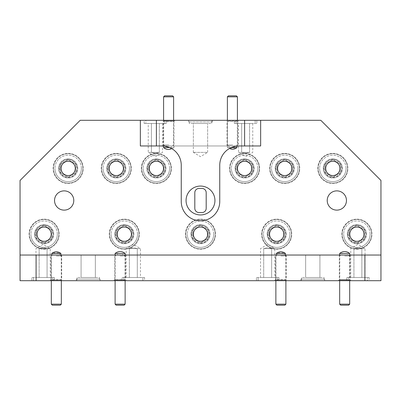 <?xml version="1.0" encoding="UTF-8"?>
<svg xmlns="http://www.w3.org/2000/svg" width="401" height="401" viewBox="0 0 401 401"><rect width="100%" height="100%" fill="white"/><g stroke="black" fill="none" stroke-linecap="round" stroke-linejoin="round"><path stroke-width="0.3" stroke-dasharray="2 1.5" d="M324.008 277.492L324.008 280.7L301.552 280.7L324.008 280.7L301.552 280.7L324.008 280.7L324.008 277.492L301.552 277.492L301.552 280.7L301.552 277.492L324.008 277.492M99.448 277.492L99.448 280.7L76.992 280.7L99.448 280.7L76.992 280.7L99.448 280.7L99.448 277.492L76.992 277.492L76.992 280.7L76.992 277.492L99.448 277.492M193.362 152.38L193.362 123.508L207.638 123.508L193.362 123.508L207.638 123.508L193.362 123.508L193.362 145.964L207.638 145.964L207.638 123.508L207.638 152.38L193.362 152.38L207.638 152.38L200.5 156.671L193.362 152.38M189.272 123.508L189.272 120.3L211.728 120.3L189.272 120.3L211.728 120.3L189.272 120.3L189.272 123.508L211.728 123.508L211.728 120.3L211.728 123.508L189.272 123.508M114.746 255.036L380.95 255.036L347.346 255.036L347.346 253.432L342.013 253.432L342.013 255.036L284.294 255.036L284.294 253.432C282.028 252.48 279.758 252.48 277.467 253.432L277.467 255.036L122.786 255.036L122.786 253.432L117.453 253.432L117.453 255.036L59.734 255.036L59.734 253.432C57.468 252.48 55.198 252.48 52.907 253.432L52.907 255.036L20.05 255.036L115.097 255.036L114.746 255.036L114.746 279.657L125.493 279.657L126.536 280.7L113.704 280.7L126.536 280.7M125.493 255.036L125.493 279.657L114.746 279.657L113.704 280.7M339.306 255.036L339.306 279.657L350.053 279.657L351.096 280.7L338.264 280.7L351.096 280.7M350.053 255.036L350.053 279.657L339.306 279.657L338.264 280.7M51.388 255.036L51.388 280.018L61.253 280.018L61.934 280.7L50.706 280.7L61.934 280.7M61.253 255.036L61.253 280.018L51.388 280.018L50.706 280.7M275.948 255.036L275.948 280.018L285.813 280.018L286.494 280.7L275.266 280.7L286.494 280.7M285.813 255.036L285.813 280.018L275.948 280.018L275.266 280.7M171.914 148.711L173.974 147.568L169.698 147.568L173.974 147.568L173.974 121.343L163.227 121.343L162.184 120.3L175.016 120.3L162.184 120.3M244.61 120.3L244.61 145.964L140.35 145.964L165.934 145.964L165.934 147.568L171.267 147.568L171.267 145.964L228.986 145.964L228.986 147.568C231.272 148.52 233.547 148.52 235.813 147.568L235.813 145.964L260.65 145.964L260.65 120.3L260.65 145.964L260.65 120.3L140.35 120.3L140.35 145.964L140.35 120.3L140.35 145.964L162.004 145.964A19.248 19.248 0 0 1 163.578 146.029L163.227 146.004L163.227 121.343L173.974 121.343L175.016 120.3M237.332 146.034L237.332 120.982L227.467 120.982L226.786 120.3L238.014 120.3L226.786 120.3M171.723 148.601A19.248 19.248 0 0 1 181.252 165.212L181.252 201.543A19.248 19.248 0 0 0 200.5 220.791A19.248 19.248 0 0 0 219.748 201.543L219.748 165.212A19.248 19.248 0 0 1 229.522 148.455L229.227 148.626L227.467 147.568L227.467 120.982L237.332 120.982L238.014 120.3M227.467 147.568L231.302 147.568L227.467 147.568M200.5 186.064A14.436 14.436 0 0 0 186.064 200.5A14.436 14.436 0 0 0 200.5 214.936A14.436 14.436 0 0 0 214.936 200.5A14.436 14.436 0 0 0 200.5 186.064M64.16 210.124A9.624 9.624 0 0 1 54.536 200.5A9.624 9.624 0 0 1 64.16 190.876A9.624 9.624 0 0 1 73.784 200.5A9.624 9.624 0 0 1 64.16 210.124A9.624 9.624 0 0 0 73.784 200.5A9.624 9.624 0 0 0 64.16 190.876A9.624 9.624 0 0 0 54.536 200.5A9.624 9.624 0 0 0 64.16 210.124A9.624 9.624 0 0 0 73.784 200.5A9.624 9.624 0 0 0 64.16 190.876A9.624 9.624 0 0 0 54.536 200.5A9.624 9.624 0 0 0 64.16 210.124M336.84 210.124A9.624 9.624 0 0 1 327.216 200.5A9.624 9.624 0 0 1 336.84 190.876A9.624 9.624 0 0 1 346.464 200.5A9.624 9.624 0 0 1 336.84 210.124A9.624 9.624 0 0 0 346.464 200.5A9.624 9.624 0 0 0 336.84 190.876A9.624 9.624 0 0 0 327.216 200.5A9.624 9.624 0 0 0 336.84 210.124A9.624 9.624 0 0 0 346.464 200.5A9.624 9.624 0 0 0 336.84 190.876A9.624 9.624 0 0 0 327.216 200.5A9.624 9.624 0 0 0 336.84 210.124M44.11 241.322A7.138 7.138 0 0 1 36.972 234.184A7.138 7.138 0 0 1 44.11 227.046A7.138 7.138 0 0 1 51.248 234.184A7.138 7.138 0 0 1 44.11 241.322M124.31 241.322A7.138 7.138 0 0 1 117.172 234.184A7.138 7.138 0 0 1 124.31 227.046A7.138 7.138 0 0 1 131.448 234.184A7.138 7.138 0 0 1 124.31 241.322M68.17 175.558A7.138 7.138 0 0 1 61.032 168.42A7.138 7.138 0 0 1 68.17 161.282A7.138 7.138 0 0 1 75.308 168.42A7.138 7.138 0 0 1 68.17 175.558M116.29 175.558A7.138 7.138 0 0 1 109.152 168.42A7.138 7.138 0 0 1 116.29 161.282A7.138 7.138 0 0 1 123.428 168.42A7.138 7.138 0 0 1 116.29 175.558M284.71 175.558A7.138 7.138 0 0 1 277.572 168.42A7.138 7.138 0 0 1 284.71 161.282A7.138 7.138 0 0 1 291.848 168.42A7.138 7.138 0 0 1 284.71 175.558M332.83 175.558A7.138 7.138 0 0 1 325.692 168.42A7.138 7.138 0 0 1 332.83 161.282A7.138 7.138 0 0 1 339.968 168.42A7.138 7.138 0 0 1 332.83 175.558M356.89 241.322A7.138 7.138 0 0 1 349.752 234.184A7.138 7.138 0 0 1 356.89 227.046A7.138 7.138 0 0 1 364.028 234.184A7.138 7.138 0 0 1 356.89 241.322M276.69 241.322A7.138 7.138 0 0 1 269.552 234.184A7.138 7.138 0 0 1 276.69 227.046A7.138 7.138 0 0 1 283.828 234.184A7.138 7.138 0 0 1 276.69 241.322M156.39 175.558A7.138 7.138 0 0 1 149.252 168.42A7.138 7.138 0 0 1 156.39 161.282A7.138 7.138 0 0 1 163.528 168.42A7.138 7.138 0 0 1 156.39 175.558M244.61 175.558A7.138 7.138 0 0 1 237.472 168.42A7.138 7.138 0 0 1 244.61 161.282A7.138 7.138 0 0 1 251.748 168.42A7.138 7.138 0 0 1 244.61 175.558M200.5 241.322A7.138 7.138 0 0 1 193.362 234.184A7.138 7.138 0 0 1 200.5 227.046A7.138 7.138 0 0 1 207.638 234.184A7.138 7.138 0 0 1 200.5 241.322M95.358 255.036L95.358 277.492L81.082 277.492L95.358 277.492L81.082 277.492L95.358 277.492L95.358 255.036L81.082 255.036L81.082 277.492L81.082 255.036L95.358 255.036M319.918 255.036L319.918 277.492L305.642 277.492L319.918 277.492L305.642 277.492L319.918 277.492L319.918 255.036L305.642 255.036L305.642 277.492L305.642 255.036L319.918 255.036M350.755 277.492L350.755 248.62L357.892 244.329L365.03 248.62L361.857 248.62L361.857 277.492L361.857 248.62L353.928 248.62C356.579 247.678 359.226 247.678 361.857 248.62C359.226 247.678 356.579 247.678 353.928 248.62L353.928 277.492L353.928 248.62L365.03 248.62L365.03 277.492L350.755 277.492L365.03 277.492M260.53 277.492L260.53 248.62L267.667 244.329L274.805 248.62L271.632 248.62L271.632 277.492L271.632 248.62L263.703 248.62C266.354 247.678 269.001 247.678 271.632 248.62C269.001 247.678 266.354 247.678 263.703 248.62L263.703 277.492L263.703 248.62L274.805 248.62L274.805 277.492L260.53 277.492L274.805 277.492M126.195 277.492L126.195 248.62L133.332 244.329L140.47 248.62L137.297 248.62L137.297 277.492L137.297 248.62L129.368 248.62C132.019 247.678 134.666 247.678 137.297 248.62C134.666 247.678 132.019 247.678 129.368 248.62L129.368 277.492L129.368 248.62L140.47 248.62L140.47 277.492L126.195 277.492L140.47 277.492M35.97 277.492L35.97 248.62L43.107 244.329L50.245 248.62L47.072 248.62L47.072 277.492L47.072 248.62L39.143 248.62C41.794 247.678 44.441 247.678 47.072 248.62C44.441 247.678 41.794 247.678 39.143 248.62L39.143 277.492L39.143 248.62L50.245 248.62L50.245 277.492L35.97 277.492L50.245 277.492M252.75 123.508L252.75 152.38L245.612 156.671L238.475 152.38L241.648 152.38L241.648 123.508L241.648 152.38L249.577 152.38C246.946 153.322 244.299 153.322 241.648 152.38C244.299 153.322 246.946 153.322 249.577 152.38L249.577 123.508L249.577 152.38L238.475 152.38L238.475 123.508L252.75 123.508L238.475 123.508M162.525 123.508L162.525 152.38L155.387 156.671L148.25 152.38L151.423 152.38L151.423 123.508L151.423 152.38L159.352 152.38C156.721 153.322 154.074 153.322 151.423 152.38C154.074 153.322 156.721 153.322 159.352 152.38L159.352 123.508L159.352 152.38L148.25 152.38L148.25 123.508L162.525 123.508L148.25 123.508M260.65 120.3L320.8 120.3L255.146 120.3L255.146 123.508L255.146 120.3L256.84 120.3L234.385 120.3L320.8 120.3L380.95 180.45L320.8 120.3L380.95 180.45L380.95 255.036L364.91 255.036L364.91 280.7L36.09 280.7L36.09 255.036L364.91 255.036M236.079 120.3L164.921 120.3L164.921 123.508L164.921 120.3L166.615 120.3L144.16 120.3L188.63 120.3L188.63 121.904L188.63 120.3L236.079 120.3L236.079 123.508L236.079 120.3M36.09 255.036L20.05 255.036L20.05 280.7L20.05 180.45L80.2 120.3L145.854 120.3L145.854 123.508L145.854 120.3L80.2 120.3L20.05 180.45L20.05 280.7L33.574 280.7L33.574 277.492L33.574 280.7L31.88 280.7L54.336 280.7L36.09 280.7M206.194 192.64L206.194 208.36A4.17 4.17 0 0 1 202.024 212.53L198.976 212.53A4.17 4.17 0 0 1 194.806 208.36L194.806 192.64A4.17 4.17 0 0 1 198.976 188.47L202.024 188.47A4.17 4.17 0 0 1 206.194 192.64M244.61 145.964L238.996 145.964A19.248 19.248 0 0 0 236.951 146.074M277.201 280.7L348.359 280.7L348.359 277.492L348.359 280.7L346.664 280.7L369.12 280.7L324.65 280.7L324.65 279.096L300.91 279.096L300.91 280.7L324.65 280.7L324.65 279.096L300.91 279.096L300.91 280.7L258.134 280.7L258.134 277.492L258.134 280.7L256.44 280.7L278.895 280.7L277.201 280.7L277.201 277.492L277.201 280.7M364.91 280.7L380.95 280.7L367.426 280.7L367.426 277.492L367.426 280.7L380.95 280.7L380.95 180.45L380.95 255.036M52.641 280.7L123.799 280.7L123.799 277.492L123.799 280.7L122.104 280.7L144.56 280.7L100.09 280.7L100.09 279.096L76.35 279.096L76.35 280.7L100.09 280.7L100.09 279.096L76.35 279.096L76.35 280.7L52.641 280.7L52.641 277.492L52.641 280.7M142.866 280.7L258.134 280.7L142.866 280.7L142.866 277.492L142.866 280.7M346.664 277.492L369.12 277.492L346.664 277.492L346.664 280.7M256.44 277.492L278.895 277.492L256.44 277.492L256.44 280.7M122.104 277.492L144.56 277.492L122.104 277.492L122.104 280.7M31.88 277.492L54.336 277.492L31.88 277.492L31.88 280.7M166.615 123.508L144.16 123.508L166.615 123.508L166.615 120.3M256.84 123.508L234.385 123.508L256.84 123.508L256.84 120.3M369.12 277.492L369.12 280.7M278.895 277.492L278.895 280.7M144.56 277.492L144.56 280.7M54.336 277.492L54.336 280.7M234.385 123.508L234.385 120.3M144.16 123.508L144.16 120.3M59.734 255.036L50.947 255.036L50.947 279.657L61.694 279.657L62.736 280.7L49.904 280.7L62.736 280.7M61.694 255.036L61.694 279.657L50.947 279.657L49.904 280.7M284.294 255.036L275.507 255.036L275.507 279.657L286.254 279.657L287.296 280.7L274.464 280.7L287.296 280.7M286.254 255.036L286.254 279.657L275.507 279.657L274.464 280.7M122.786 255.036L115.187 255.036L115.187 280.018L125.052 280.018L125.734 280.7L114.506 280.7L125.734 280.7M125.052 255.036L125.052 280.018L115.187 280.018L114.506 280.7M347.346 255.036L339.747 255.036L339.747 280.018L349.612 280.018L350.294 280.7L339.066 280.7L350.294 280.7M349.612 255.036L349.612 280.018L339.747 280.018L339.066 280.7M228.986 145.964L237.773 145.964L237.773 121.343L227.026 121.343L225.984 120.3L238.816 120.3L225.984 120.3M227.026 145.964L227.026 121.343L237.773 121.343L238.816 120.3M165.934 145.964L173.533 145.964L173.533 120.982L163.668 120.982L162.986 120.3L174.214 120.3L162.986 120.3M163.668 145.964L163.668 120.982L173.533 120.982L174.214 120.3M356.89 219.146A15.037 15.037 0 0 1 371.927 234.184A15.037 15.037 0 0 1 356.89 249.221A15.037 15.037 0 0 1 341.852 234.184A15.037 15.037 0 0 1 356.89 219.146A15.037 15.037 0 0 1 371.927 234.184A15.037 15.037 0 0 1 356.89 249.221A15.037 15.037 0 0 1 341.852 234.184A15.037 15.037 0 0 1 356.89 219.146M356.89 224.56A9.624 9.624 0 0 1 366.514 234.184A9.624 9.624 0 0 1 356.89 243.808A9.624 9.624 0 0 1 347.266 234.184A9.624 9.624 0 0 1 356.89 224.56A9.624 9.624 0 0 1 366.514 234.184A9.624 9.624 0 0 1 356.89 243.808A9.624 9.624 0 0 1 347.266 234.184A9.624 9.624 0 0 1 356.89 224.56M332.83 153.382A15.037 15.037 0 0 1 347.868 168.42A15.037 15.037 0 0 1 332.83 183.457A15.037 15.037 0 0 1 317.792 168.42A15.037 15.037 0 0 1 332.83 153.382A15.037 15.037 0 0 1 347.868 168.42A15.037 15.037 0 0 1 332.83 183.457A15.037 15.037 0 0 1 317.792 168.42A15.037 15.037 0 0 1 332.83 153.382M332.83 158.796A9.624 9.624 0 0 1 342.454 168.42A9.624 9.624 0 0 1 332.83 178.044A9.624 9.624 0 0 1 323.206 168.42A9.624 9.624 0 0 1 332.83 158.796A9.624 9.624 0 0 1 342.454 168.42A9.624 9.624 0 0 1 332.83 178.044A9.624 9.624 0 0 1 323.206 168.42A9.624 9.624 0 0 1 332.83 158.796M276.69 219.146A15.037 15.037 0 0 1 291.727 234.184A15.037 15.037 0 0 1 276.69 249.221A15.037 15.037 0 0 1 261.652 234.184A15.037 15.037 0 0 1 276.69 219.146A15.037 15.037 0 0 1 291.727 234.184A15.037 15.037 0 0 1 276.69 249.221A15.037 15.037 0 0 1 261.652 234.184A15.037 15.037 0 0 1 276.69 219.146M276.69 224.56A9.624 9.624 0 0 1 286.314 234.184A9.624 9.624 0 0 1 276.69 243.808A9.624 9.624 0 0 1 267.066 234.184A9.624 9.624 0 0 1 276.69 224.56A9.624 9.624 0 0 1 286.314 234.184A9.624 9.624 0 0 1 276.69 243.808A9.624 9.624 0 0 1 267.066 234.184A9.624 9.624 0 0 1 276.69 224.56M124.31 219.146A15.037 15.037 0 0 1 139.347 234.184A15.037 15.037 0 0 1 124.31 249.221A15.037 15.037 0 0 1 109.272 234.184A15.037 15.037 0 0 1 124.31 219.146A15.037 15.037 0 0 1 139.347 234.184A15.037 15.037 0 0 1 124.31 249.221A15.037 15.037 0 0 1 109.272 234.184A15.037 15.037 0 0 1 124.31 219.146M124.31 224.56A9.624 9.624 0 0 1 133.934 234.184A9.624 9.624 0 0 1 124.31 243.808A9.624 9.624 0 0 1 114.686 234.184A9.624 9.624 0 0 1 124.31 224.56A9.624 9.624 0 0 1 133.934 234.184A9.624 9.624 0 0 1 124.31 243.808A9.624 9.624 0 0 1 114.686 234.184A9.624 9.624 0 0 1 124.31 224.56M44.11 219.146A15.037 15.037 0 0 1 59.147 234.184A15.037 15.037 0 0 1 44.11 249.221A15.037 15.037 0 0 1 29.072 234.184A15.037 15.037 0 0 1 44.11 219.146A15.037 15.037 0 0 1 59.147 234.184A15.037 15.037 0 0 1 44.11 249.221A15.037 15.037 0 0 1 29.072 234.184A15.037 15.037 0 0 1 44.11 219.146M44.11 224.56A9.624 9.624 0 0 1 53.734 234.184A9.624 9.624 0 0 1 44.11 243.808A9.624 9.624 0 0 1 34.486 234.184A9.624 9.624 0 0 1 44.11 224.56A9.624 9.624 0 0 1 53.734 234.184A9.624 9.624 0 0 1 44.11 243.808A9.624 9.624 0 0 1 34.486 234.184A9.624 9.624 0 0 1 44.11 224.56M68.17 153.382A15.037 15.037 0 0 1 83.207 168.42A15.037 15.037 0 0 1 68.17 183.457A15.037 15.037 0 0 1 53.133 168.42A15.037 15.037 0 0 1 68.17 153.382A15.037 15.037 0 0 1 83.207 168.42A15.037 15.037 0 0 1 68.17 183.457A15.037 15.037 0 0 1 53.133 168.42A15.037 15.037 0 0 1 68.17 153.382M68.17 158.796A9.624 9.624 0 0 1 77.794 168.42A9.624 9.624 0 0 1 68.17 178.044A9.624 9.624 0 0 1 58.546 168.42A9.624 9.624 0 0 1 68.17 158.796A9.624 9.624 0 0 1 77.794 168.42A9.624 9.624 0 0 1 68.17 178.044A9.624 9.624 0 0 1 58.546 168.42A9.624 9.624 0 0 1 68.17 158.796M116.29 153.382A15.037 15.037 0 0 1 131.327 168.42A15.037 15.037 0 0 1 116.29 183.457A15.037 15.037 0 0 1 101.252 168.42A15.037 15.037 0 0 1 116.29 153.382A15.037 15.037 0 0 1 131.327 168.42A15.037 15.037 0 0 1 116.29 183.457A15.037 15.037 0 0 1 101.252 168.42A15.037 15.037 0 0 1 116.29 153.382M116.29 158.796A9.624 9.624 0 0 1 125.914 168.42A9.624 9.624 0 0 1 116.29 178.044A9.624 9.624 0 0 1 106.666 168.42A9.624 9.624 0 0 1 116.29 158.796A9.624 9.624 0 0 1 125.914 168.42A9.624 9.624 0 0 1 116.29 178.044A9.624 9.624 0 0 1 106.666 168.42A9.624 9.624 0 0 1 116.29 158.796M284.71 153.382A15.037 15.037 0 0 1 299.748 168.42A15.037 15.037 0 0 1 284.71 183.457A15.037 15.037 0 0 1 269.673 168.42A15.037 15.037 0 0 1 284.71 153.382A15.037 15.037 0 0 1 299.748 168.42A15.037 15.037 0 0 1 284.71 183.457A15.037 15.037 0 0 1 269.673 168.42A15.037 15.037 0 0 1 284.71 153.382M284.71 158.796A9.624 9.624 0 0 1 294.334 168.42A9.624 9.624 0 0 1 284.71 178.044A9.624 9.624 0 0 1 275.086 168.42A9.624 9.624 0 0 1 284.71 158.796A9.624 9.624 0 0 1 294.334 168.42A9.624 9.624 0 0 1 284.71 178.044A9.624 9.624 0 0 1 275.086 168.42A9.624 9.624 0 0 1 284.71 158.796M200.5 219.146A15.037 15.037 0 0 1 215.537 234.184A15.037 15.037 0 0 1 200.5 249.221A15.037 15.037 0 0 1 185.462 234.184A15.037 15.037 0 0 1 200.5 219.146A15.037 15.037 0 0 1 215.537 234.184A15.037 15.037 0 0 1 200.5 249.221A15.037 15.037 0 0 1 185.462 234.184A15.037 15.037 0 0 1 200.5 219.146M200.5 224.56A9.624 9.624 0 0 1 210.124 234.184A9.624 9.624 0 0 1 200.5 243.808A9.624 9.624 0 0 1 190.876 234.184A9.624 9.624 0 0 1 200.5 224.56A9.624 9.624 0 0 1 210.124 234.184A9.624 9.624 0 0 1 200.5 243.808A9.624 9.624 0 0 1 190.876 234.184A9.624 9.624 0 0 1 200.5 224.56M156.39 153.382A15.037 15.037 0 0 1 171.427 168.42A15.037 15.037 0 0 1 156.39 183.457A15.037 15.037 0 0 1 141.352 168.42A15.037 15.037 0 0 1 156.39 153.382A15.037 15.037 0 0 1 171.427 168.42A15.037 15.037 0 0 1 156.39 183.457A15.037 15.037 0 0 1 141.352 168.42A15.037 15.037 0 0 1 156.39 153.382M156.39 158.796A9.624 9.624 0 0 1 166.014 168.42A9.624 9.624 0 0 1 156.39 178.044A9.624 9.624 0 0 1 146.766 168.42A9.624 9.624 0 0 1 156.39 158.796A9.624 9.624 0 0 1 166.014 168.42A9.624 9.624 0 0 1 156.39 178.044A9.624 9.624 0 0 1 146.766 168.42A9.624 9.624 0 0 1 156.39 158.796M244.61 153.382A15.037 15.037 0 0 1 259.647 168.42A15.037 15.037 0 0 1 244.61 183.457A15.037 15.037 0 0 1 229.572 168.42A15.037 15.037 0 0 1 244.61 153.382A15.037 15.037 0 0 1 259.647 168.42A15.037 15.037 0 0 1 244.61 183.457A15.037 15.037 0 0 1 229.572 168.42A15.037 15.037 0 0 1 244.61 153.382M244.61 158.796A9.624 9.624 0 0 1 254.234 168.42A9.624 9.624 0 0 1 244.61 178.044A9.624 9.624 0 0 1 234.986 168.42A9.624 9.624 0 0 1 244.61 158.796A9.624 9.624 0 0 1 254.234 168.42A9.624 9.624 0 0 1 244.61 178.044A9.624 9.624 0 0 1 234.986 168.42A9.624 9.624 0 0 1 244.61 158.796M207.638 145.964L193.362 145.964M20.05 255.036L20.05 180.45L80.2 120.3L140.35 120.3M212.37 121.904L212.37 120.3L212.37 121.904L188.63 121.904L212.37 121.904M173.533 145.964L171.267 145.964M237.773 145.964L235.813 145.964M156.39 145.964L156.39 120.3M115.187 255.036L117.453 255.036M275.507 255.036L277.467 255.036M339.747 255.036L342.013 255.036M50.947 255.036L52.907 255.036M165.934 147.568L171.267 147.568M228.986 147.568L235.813 147.568M347.346 253.432L342.013 253.432M122.786 253.432L117.453 253.432M284.294 253.432L277.467 253.432M59.734 253.432L52.907 253.432M52.31 305.161L60.33 305.161M61.333 304.158L51.308 304.158M56.32 255.036L60.33 255.036L56.32 255.036M56.32 256.038L61.333 256.038L56.32 256.038M340.67 305.161L348.69 305.161M349.692 304.158L339.667 304.158M344.68 255.036L348.69 255.036L344.68 255.036M344.68 256.038L349.692 256.038L344.68 256.038M276.87 305.161L284.89 305.161M285.893 304.158L275.868 304.158M280.88 255.036L284.89 255.036L280.88 255.036M280.88 256.038L285.893 256.038L280.88 256.038M116.11 305.161L124.13 305.161M125.132 304.158L115.107 304.158M120.12 255.036L124.13 255.036L120.12 255.036M120.12 256.038L125.132 256.038L120.12 256.038M232.129 145.964L236.41 145.964L232.129 145.964M232.74 144.961L227.387 144.961L232.74 144.961M236.41 95.839L228.39 95.839M227.387 96.841L237.412 96.841M168.33 145.964L172.61 145.964L168.33 145.964M168.941 144.961L163.588 144.961L168.941 144.961M172.61 95.839L164.59 95.839M163.588 96.841L173.613 96.841M346.038 168.42A13.208 13.208 0 0 0 332.83 155.212A13.208 13.208 0 0 0 319.622 168.42A13.208 13.208 0 0 1 332.83 155.212A13.208 13.208 0 0 1 346.038 168.42A13.208 13.208 0 0 1 332.83 181.628A13.208 13.208 0 0 1 319.622 168.42A13.208 13.208 0 0 0 332.83 181.628A13.208 13.208 0 0 0 346.038 168.42M318.153 168.42A14.677 14.677 0 0 1 332.83 153.743A14.677 14.677 0 0 1 347.507 168.42A14.677 14.677 0 0 0 332.83 153.743A14.677 14.677 0 0 0 318.153 168.42A14.677 14.677 0 0 0 332.83 183.097A14.677 14.677 0 0 0 347.507 168.42A14.677 14.677 0 0 1 332.83 183.097A14.677 14.677 0 0 1 318.153 168.42M324.148 168.42A8.682 8.682 0 0 1 340.349 164.079A8.682 8.682 0 0 1 332.83 177.102A8.682 8.682 0 0 1 324.148 168.42M325.311 168.42L325.311 164.079L332.83 159.738L340.349 164.079L340.349 172.761L332.83 177.102L325.311 172.761L325.311 168.42M341.812 168.42A8.982 8.982 0 0 0 332.83 159.438A8.982 8.982 0 0 0 323.848 168.42A8.982 8.982 0 0 0 332.83 177.402A8.982 8.982 0 0 0 341.812 168.42A8.982 8.982 0 0 0 332.83 159.438A8.982 8.982 0 0 0 323.848 168.42A8.982 8.982 0 0 0 332.83 177.402A8.982 8.982 0 0 0 341.812 168.42M325.311 164.079L332.83 159.738L340.349 164.079L340.349 172.761L332.83 177.102L325.311 172.761L325.311 164.079M297.918 168.42A13.208 13.208 0 0 0 284.71 155.212A13.208 13.208 0 0 0 271.502 168.42A13.208 13.208 0 0 1 284.71 155.212A13.208 13.208 0 0 1 297.918 168.42A13.208 13.208 0 0 1 284.71 181.628A13.208 13.208 0 0 1 271.502 168.42A13.208 13.208 0 0 0 284.71 181.628A13.208 13.208 0 0 0 297.918 168.42M270.033 168.42A14.677 14.677 0 0 1 284.71 153.743A14.677 14.677 0 0 1 299.387 168.42A14.677 14.677 0 0 0 284.71 153.743A14.677 14.677 0 0 0 270.033 168.42A14.677 14.677 0 0 0 284.71 183.097A14.677 14.677 0 0 0 299.387 168.42A14.677 14.677 0 0 1 284.71 183.097A14.677 14.677 0 0 1 270.033 168.42M276.028 168.42A8.682 8.682 0 0 1 292.229 164.079A8.682 8.682 0 0 1 284.71 177.102A8.682 8.682 0 0 1 276.028 168.42M277.191 168.42L277.191 164.079L284.71 159.738L292.229 164.079L292.229 172.761L284.71 177.102L277.191 172.761L277.191 168.42M293.692 168.42A8.982 8.982 0 0 0 284.71 159.438A8.982 8.982 0 0 0 275.728 168.42A8.982 8.982 0 0 0 284.71 177.402A8.982 8.982 0 0 0 293.692 168.42A8.982 8.982 0 0 0 284.71 159.438A8.982 8.982 0 0 0 275.728 168.42A8.982 8.982 0 0 0 284.71 177.402A8.982 8.982 0 0 0 293.692 168.42M277.191 164.079L284.71 159.738L292.229 164.079L292.229 172.761L284.71 177.102L277.191 172.761L277.191 164.079M129.498 168.42A13.208 13.208 0 0 0 116.29 155.212A13.208 13.208 0 0 0 103.082 168.42A13.208 13.208 0 0 1 116.29 155.212A13.208 13.208 0 0 1 129.498 168.42A13.208 13.208 0 0 1 116.29 181.628A13.208 13.208 0 0 1 103.082 168.42A13.208 13.208 0 0 0 116.29 181.628A13.208 13.208 0 0 0 129.498 168.42M101.613 168.42A14.677 14.677 0 0 1 116.29 153.743A14.677 14.677 0 0 1 130.967 168.42A14.677 14.677 0 0 0 116.29 153.743A14.677 14.677 0 0 0 101.613 168.42A14.677 14.677 0 0 0 116.29 183.097A14.677 14.677 0 0 0 130.967 168.42A14.677 14.677 0 0 1 116.29 183.097A14.677 14.677 0 0 1 101.613 168.42M107.608 168.42A8.682 8.682 0 0 1 123.809 164.079A8.682 8.682 0 0 1 116.29 177.102A8.682 8.682 0 0 1 107.608 168.42M108.771 168.42L108.771 164.079L116.29 159.738L123.809 164.079L123.809 172.761L116.29 177.102L108.771 172.761L108.771 168.42M125.272 168.42A8.982 8.982 0 0 0 116.29 159.438A8.982 8.982 0 0 0 107.308 168.42A8.982 8.982 0 0 0 116.29 177.402A8.982 8.982 0 0 0 125.272 168.42A8.982 8.982 0 0 0 116.29 159.438A8.982 8.982 0 0 0 107.308 168.42A8.982 8.982 0 0 0 116.29 177.402A8.982 8.982 0 0 0 125.272 168.42M108.771 164.079L116.29 159.738L123.809 164.079L123.809 172.761L116.29 177.102L108.771 172.761L108.771 164.079M81.378 168.42A13.208 13.208 0 0 0 68.17 155.212A13.208 13.208 0 0 0 54.962 168.42A13.208 13.208 0 0 1 68.17 155.212A13.208 13.208 0 0 1 81.378 168.42A13.208 13.208 0 0 1 68.17 181.628A13.208 13.208 0 0 1 54.962 168.42A13.208 13.208 0 0 0 68.17 181.628A13.208 13.208 0 0 0 81.378 168.42M53.493 168.42A14.677 14.677 0 0 1 68.17 153.743A14.677 14.677 0 0 1 82.847 168.42A14.677 14.677 0 0 0 68.17 153.743A14.677 14.677 0 0 0 53.493 168.42A14.677 14.677 0 0 0 68.17 183.097A14.677 14.677 0 0 0 82.847 168.42A14.677 14.677 0 0 1 68.17 183.097A14.677 14.677 0 0 1 53.493 168.42M59.488 168.42A8.682 8.682 0 0 1 75.689 164.079A8.682 8.682 0 0 1 68.17 177.102A8.682 8.682 0 0 1 59.488 168.42M60.651 168.42L60.651 164.079L68.17 159.738L75.689 164.079L75.689 172.761L68.17 177.102L60.651 172.761L60.651 168.42M77.152 168.42A8.982 8.982 0 0 0 68.17 159.438A8.982 8.982 0 0 0 59.188 168.42A8.982 8.982 0 0 0 68.17 177.402A8.982 8.982 0 0 0 77.152 168.42A8.982 8.982 0 0 0 68.17 159.438A8.982 8.982 0 0 0 59.188 168.42A8.982 8.982 0 0 0 68.17 177.402A8.982 8.982 0 0 0 77.152 168.42M60.651 164.079L68.17 159.738L75.689 164.079L75.689 172.761L68.17 177.102L60.651 172.761L60.651 164.079M57.318 234.184A13.208 13.208 0 0 0 44.11 220.976A13.208 13.208 0 0 0 30.902 234.184A13.208 13.208 0 0 1 44.11 220.976A13.208 13.208 0 0 1 57.318 234.184A13.208 13.208 0 0 1 44.11 247.392A13.208 13.208 0 0 1 30.902 234.184A13.208 13.208 0 0 0 44.11 247.392A13.208 13.208 0 0 0 57.318 234.184M29.433 234.184A14.677 14.677 0 0 1 44.11 219.507A14.677 14.677 0 0 1 58.787 234.184A14.677 14.677 0 0 0 44.11 219.507A14.677 14.677 0 0 0 29.433 234.184A14.677 14.677 0 0 0 44.11 248.861A14.677 14.677 0 0 0 58.787 234.184A14.677 14.677 0 0 1 44.11 248.861A14.677 14.677 0 0 1 29.433 234.184M35.428 234.184A8.682 8.682 0 0 1 51.629 229.843A8.682 8.682 0 0 1 44.11 242.866A8.682 8.682 0 0 1 35.428 234.184M36.591 234.184L36.591 229.843L44.11 225.502L51.629 229.843L51.629 238.525L44.11 242.866L36.591 238.525L36.591 234.184M53.092 234.184A8.982 8.982 0 0 0 44.11 225.202A8.982 8.982 0 0 0 35.128 234.184A8.982 8.982 0 0 0 44.11 243.166A8.982 8.982 0 0 0 53.092 234.184A8.982 8.982 0 0 0 44.11 225.202A8.982 8.982 0 0 0 35.128 234.184A8.982 8.982 0 0 0 44.11 243.166A8.982 8.982 0 0 0 53.092 234.184M36.591 229.843L44.11 225.502L51.629 229.843L51.629 238.525L44.11 242.866L36.591 238.525L36.591 229.843M137.518 234.184A13.208 13.208 0 0 0 124.31 220.976A13.208 13.208 0 0 0 111.102 234.184A13.208 13.208 0 0 1 124.31 220.976A13.208 13.208 0 0 1 137.518 234.184A13.208 13.208 0 0 1 124.31 247.392A13.208 13.208 0 0 1 111.102 234.184A13.208 13.208 0 0 0 124.31 247.392A13.208 13.208 0 0 0 137.518 234.184M109.633 234.184A14.677 14.677 0 0 1 124.31 219.507A14.677 14.677 0 0 1 138.987 234.184A14.677 14.677 0 0 0 124.31 219.507A14.677 14.677 0 0 0 109.633 234.184A14.677 14.677 0 0 0 124.31 248.861A14.677 14.677 0 0 0 138.987 234.184A14.677 14.677 0 0 1 124.31 248.861A14.677 14.677 0 0 1 109.633 234.184M115.628 234.184A8.682 8.682 0 0 1 131.829 229.843A8.682 8.682 0 0 1 124.31 242.866A8.682 8.682 0 0 1 115.628 234.184M116.791 234.184L116.791 229.843L124.31 225.502L131.829 229.843L131.829 238.525L124.31 242.866L116.791 238.525L116.791 234.184M133.292 234.184A8.982 8.982 0 0 0 124.31 225.202A8.982 8.982 0 0 0 115.328 234.184A8.982 8.982 0 0 0 124.31 243.166A8.982 8.982 0 0 0 133.292 234.184A8.982 8.982 0 0 0 124.31 225.202A8.982 8.982 0 0 0 115.328 234.184A8.982 8.982 0 0 0 124.31 243.166A8.982 8.982 0 0 0 133.292 234.184M116.791 229.843L124.31 225.502L131.829 229.843L131.829 238.525L124.31 242.866L116.791 238.525L116.791 229.843M289.898 234.184A13.208 13.208 0 0 0 276.69 220.976A13.208 13.208 0 0 0 263.482 234.184A13.208 13.208 0 0 1 276.69 220.976A13.208 13.208 0 0 1 289.898 234.184A13.208 13.208 0 0 1 276.69 247.392A13.208 13.208 0 0 1 263.482 234.184A13.208 13.208 0 0 0 276.69 247.392A13.208 13.208 0 0 0 289.898 234.184M262.013 234.184A14.677 14.677 0 0 1 276.69 219.507A14.677 14.677 0 0 1 291.367 234.184A14.677 14.677 0 0 0 276.69 219.507A14.677 14.677 0 0 0 262.013 234.184A14.677 14.677 0 0 0 276.69 248.861A14.677 14.677 0 0 0 291.367 234.184A14.677 14.677 0 0 1 276.69 248.861A14.677 14.677 0 0 1 262.013 234.184M268.008 234.184A8.682 8.682 0 0 1 284.209 229.843A8.682 8.682 0 0 1 276.69 242.866A8.682 8.682 0 0 1 268.008 234.184M269.171 234.184L269.171 229.843L276.69 225.502L284.209 229.843L284.209 238.525L276.69 242.866L269.171 238.525L269.171 234.184M285.672 234.184A8.982 8.982 0 0 0 276.69 225.202A8.982 8.982 0 0 0 267.708 234.184A8.982 8.982 0 0 0 276.69 243.166A8.982 8.982 0 0 0 285.672 234.184A8.982 8.982 0 0 0 276.69 225.202A8.982 8.982 0 0 0 267.708 234.184A8.982 8.982 0 0 0 276.69 243.166A8.982 8.982 0 0 0 285.672 234.184M269.171 229.843L276.69 225.502L284.209 229.843L284.209 238.525L276.69 242.866L269.171 238.525L269.171 229.843M370.098 234.184A13.208 13.208 0 0 0 356.89 220.976A13.208 13.208 0 0 0 343.682 234.184A13.208 13.208 0 0 1 356.89 220.976A13.208 13.208 0 0 1 370.098 234.184A13.208 13.208 0 0 1 356.89 247.392A13.208 13.208 0 0 1 343.682 234.184A13.208 13.208 0 0 0 356.89 247.392A13.208 13.208 0 0 0 370.098 234.184M342.213 234.184A14.677 14.677 0 0 1 356.89 219.507A14.677 14.677 0 0 1 371.567 234.184A14.677 14.677 0 0 0 356.89 219.507A14.677 14.677 0 0 0 342.213 234.184A14.677 14.677 0 0 0 356.89 248.861A14.677 14.677 0 0 0 371.567 234.184A14.677 14.677 0 0 1 356.89 248.861A14.677 14.677 0 0 1 342.213 234.184M348.208 234.184A8.682 8.682 0 0 1 364.409 229.843A8.682 8.682 0 0 1 356.89 242.866A8.682 8.682 0 0 1 348.208 234.184M349.371 234.184L349.371 229.843L356.89 225.502L364.409 229.843L364.409 238.525L356.89 242.866L349.371 238.525L349.371 234.184M365.872 234.184A8.982 8.982 0 0 0 356.89 225.202A8.982 8.982 0 0 0 347.908 234.184A8.982 8.982 0 0 0 356.89 243.166A8.982 8.982 0 0 0 365.872 234.184A8.982 8.982 0 0 0 356.89 225.202A8.982 8.982 0 0 0 347.908 234.184A8.982 8.982 0 0 0 356.89 243.166A8.982 8.982 0 0 0 365.872 234.184M349.371 229.843L356.89 225.502L364.409 229.843L364.409 238.525L356.89 242.866L349.371 238.525L349.371 229.843M257.818 168.42A13.208 13.208 0 0 0 244.61 155.212A13.208 13.208 0 0 0 231.402 168.42A13.208 13.208 0 0 1 244.61 155.212A13.208 13.208 0 0 1 257.818 168.42A13.208 13.208 0 0 1 244.61 181.628A13.208 13.208 0 0 1 231.402 168.42A13.208 13.208 0 0 0 244.61 181.628A13.208 13.208 0 0 0 257.818 168.42M229.933 168.42A14.677 14.677 0 0 1 244.61 153.743A14.677 14.677 0 0 1 259.287 168.42A14.677 14.677 0 0 0 244.61 153.743A14.677 14.677 0 0 0 229.933 168.42A14.677 14.677 0 0 0 244.61 183.097A14.677 14.677 0 0 0 259.287 168.42A14.677 14.677 0 0 1 244.61 183.097A14.677 14.677 0 0 1 229.933 168.42M235.928 168.42A8.682 8.682 0 0 1 252.129 164.079A8.682 8.682 0 0 1 244.61 177.102A8.682 8.682 0 0 1 235.928 168.42M237.091 168.42L237.091 164.079L244.61 159.738L252.129 164.079L252.129 172.761L244.61 177.102L237.091 172.761L237.091 168.42M253.592 168.42A8.982 8.982 0 0 0 244.61 159.438A8.982 8.982 0 0 0 235.628 168.42A8.982 8.982 0 0 0 244.61 177.402A8.982 8.982 0 0 0 253.592 168.42A8.982 8.982 0 0 0 244.61 159.438A8.982 8.982 0 0 0 235.628 168.42A8.982 8.982 0 0 0 244.61 177.402A8.982 8.982 0 0 0 253.592 168.42M237.091 164.079L244.61 159.738L252.129 164.079L252.129 172.761L244.61 177.102L237.091 172.761L237.091 164.079M169.598 168.42A13.208 13.208 0 0 0 156.39 155.212A13.208 13.208 0 0 0 143.182 168.42A13.208 13.208 0 0 1 156.39 155.212A13.208 13.208 0 0 1 169.598 168.42A13.208 13.208 0 0 1 156.39 181.628A13.208 13.208 0 0 1 143.182 168.42A13.208 13.208 0 0 0 156.39 181.628A13.208 13.208 0 0 0 169.598 168.42M141.713 168.42A14.677 14.677 0 0 1 156.39 153.743A14.677 14.677 0 0 1 171.067 168.42A14.677 14.677 0 0 0 156.39 153.743A14.677 14.677 0 0 0 141.713 168.42A14.677 14.677 0 0 0 156.39 183.097A14.677 14.677 0 0 0 171.067 168.42A14.677 14.677 0 0 1 156.39 183.097A14.677 14.677 0 0 1 141.713 168.42M147.708 168.42A8.682 8.682 0 0 1 163.909 164.079A8.682 8.682 0 0 1 156.39 177.102A8.682 8.682 0 0 1 147.708 168.42M148.871 168.42L148.871 164.079L156.39 159.738L163.909 164.079L163.909 172.761L156.39 177.102L148.871 172.761L148.871 168.42M165.372 168.42A8.982 8.982 0 0 0 156.39 159.438A8.982 8.982 0 0 0 147.408 168.42A8.982 8.982 0 0 0 156.39 177.402A8.982 8.982 0 0 0 165.372 168.42A8.982 8.982 0 0 0 156.39 159.438A8.982 8.982 0 0 0 147.408 168.42A8.982 8.982 0 0 0 156.39 177.402A8.982 8.982 0 0 0 165.372 168.42M148.871 164.079L156.39 159.738L163.909 164.079L163.909 172.761L156.39 177.102L148.871 172.761L148.871 164.079M213.708 234.184A13.208 13.208 0 0 0 200.5 220.976A13.208 13.208 0 0 0 187.292 234.184A13.208 13.208 0 0 1 200.5 220.976A13.208 13.208 0 0 1 213.708 234.184A13.208 13.208 0 0 1 200.5 247.392A13.208 13.208 0 0 1 187.292 234.184A13.208 13.208 0 0 0 200.5 247.392A13.208 13.208 0 0 0 213.708 234.184M185.823 234.184A14.677 14.677 0 0 1 200.5 219.507A14.677 14.677 0 0 1 215.177 234.184A14.677 14.677 0 0 0 200.5 219.507A14.677 14.677 0 0 0 185.823 234.184A14.677 14.677 0 0 0 200.5 248.861A14.677 14.677 0 0 0 215.177 234.184A14.677 14.677 0 0 1 200.5 248.861A14.677 14.677 0 0 1 185.823 234.184M191.818 234.184A8.682 8.682 0 0 1 208.019 229.843A8.682 8.682 0 0 1 200.5 242.866A8.682 8.682 0 0 1 191.818 234.184M192.981 234.184L192.981 229.843L200.5 225.502L208.019 229.843L208.019 238.525L200.5 242.866L192.981 238.525L192.981 234.184M209.482 234.184A8.982 8.982 0 0 0 200.5 225.202A8.982 8.982 0 0 0 191.518 234.184A8.982 8.982 0 0 0 200.5 243.166A8.982 8.982 0 0 0 209.482 234.184A8.982 8.982 0 0 0 200.5 225.202A8.982 8.982 0 0 0 191.518 234.184A8.982 8.982 0 0 0 200.5 243.166A8.982 8.982 0 0 0 209.482 234.184M192.981 229.843L200.5 225.502L208.019 229.843L208.019 238.525L200.5 242.866L192.981 238.525L192.981 229.843M60.33 255.036L61.333 256.038L61.333 280.7M51.308 280.7L51.308 256.038L52.31 255.036M348.69 255.036L349.692 256.038L349.692 280.7M339.667 280.7L339.667 256.038L340.67 255.036M284.89 255.036L285.893 256.038L285.893 280.7M275.868 280.7L275.868 256.038L276.87 255.036M124.13 255.036L125.132 256.038L125.132 280.7M115.107 280.7L115.107 256.038L116.11 255.036M228.39 145.964L227.387 144.961L227.387 120.3M236.41 145.964L237.412 144.961L237.412 120.3M164.59 145.964L163.588 144.961L163.588 120.3M172.61 145.964L173.613 144.961L173.613 120.3"/><path stroke-width="0.6" d="M115.097 255.036L115.097 253.432L125.142 253.432L125.142 255.036M339.657 255.036L339.657 253.432L349.702 253.432L349.702 255.036M51.769 255.036L51.769 253.432L60.872 253.432L60.872 255.036M276.329 255.036L276.329 253.432L285.432 253.432L285.432 255.036M163.227 146.004C163.824 145.819 165.984 146.34 169.698 147.568L163.578 147.568L163.578 146.029M229.227 148.626L231.302 147.568C234.745 146.405 236.755 145.894 237.332 146.034L236.951 146.074L236.951 147.568L231.302 147.568M200.5 186.064A14.436 14.436 0 0 0 186.064 200.5A14.436 14.436 0 0 0 200.5 214.936A14.436 14.436 0 0 0 214.936 200.5A14.436 14.436 0 0 0 200.5 186.064M64.16 190.876A9.624 9.624 0 0 0 54.536 200.5A9.624 9.624 0 0 0 64.16 210.124A9.624 9.624 0 0 0 73.784 200.5A9.624 9.624 0 0 0 64.16 190.876M336.84 190.876A9.624 9.624 0 0 0 327.216 200.5A9.624 9.624 0 0 0 336.84 210.124A9.624 9.624 0 0 0 346.464 200.5A9.624 9.624 0 0 0 336.84 190.876M44.11 241.322A7.138 7.138 0 0 1 36.972 234.184A7.138 7.138 0 0 1 44.11 227.046A7.138 7.138 0 0 1 51.248 234.184A7.138 7.138 0 0 1 44.11 241.322M124.31 241.322A7.138 7.138 0 0 1 117.172 234.184A7.138 7.138 0 0 1 124.31 227.046A7.138 7.138 0 0 1 131.448 234.184A7.138 7.138 0 0 1 124.31 241.322M68.17 175.558A7.138 7.138 0 0 1 61.032 168.42A7.138 7.138 0 0 1 68.17 161.282A7.138 7.138 0 0 1 75.308 168.42A7.138 7.138 0 0 1 68.17 175.558M116.29 175.558A7.138 7.138 0 0 1 109.152 168.42A7.138 7.138 0 0 1 116.29 161.282A7.138 7.138 0 0 1 123.428 168.42A7.138 7.138 0 0 1 116.29 175.558M284.71 175.558A7.138 7.138 0 0 1 277.572 168.42A7.138 7.138 0 0 1 284.71 161.282A7.138 7.138 0 0 1 291.848 168.42A7.138 7.138 0 0 1 284.71 175.558M332.83 175.558A7.138 7.138 0 0 1 325.692 168.42A7.138 7.138 0 0 1 332.83 161.282A7.138 7.138 0 0 1 339.968 168.42A7.138 7.138 0 0 1 332.83 175.558M356.89 241.322A7.138 7.138 0 0 1 349.752 234.184A7.138 7.138 0 0 1 356.89 227.046A7.138 7.138 0 0 1 364.028 234.184A7.138 7.138 0 0 1 356.89 241.322M276.69 241.322A7.138 7.138 0 0 1 269.552 234.184A7.138 7.138 0 0 1 276.69 227.046A7.138 7.138 0 0 1 283.828 234.184A7.138 7.138 0 0 1 276.69 241.322M156.39 175.558A7.138 7.138 0 0 1 149.252 168.42A7.138 7.138 0 0 1 156.39 161.282A7.138 7.138 0 0 1 163.528 168.42A7.138 7.138 0 0 1 156.39 175.558M244.61 175.558A7.138 7.138 0 0 1 237.472 168.42A7.138 7.138 0 0 1 244.61 161.282A7.138 7.138 0 0 1 251.748 168.42A7.138 7.138 0 0 1 244.61 175.558M200.5 241.322A7.138 7.138 0 0 1 193.362 234.184A7.138 7.138 0 0 1 200.5 227.046A7.138 7.138 0 0 1 207.638 234.184A7.138 7.138 0 0 1 200.5 241.322M140.35 120.3L260.65 120.3L260.65 145.964L238.996 145.964A19.248 19.248 0 0 0 219.748 165.212L219.748 201.543A19.248 19.248 0 0 1 200.5 220.791A19.248 19.248 0 0 1 181.252 201.543L181.252 165.212A19.248 19.248 0 0 0 162.004 145.964L140.35 145.964L140.35 120.3L80.2 120.3L20.05 180.45L20.05 255.036L36.09 255.036L36.09 280.7L364.91 280.7L364.91 255.036L36.09 255.036M364.91 255.036L380.95 255.036L380.95 180.45L320.8 120.3L260.65 120.3M206.194 192.64L206.194 208.36A4.17 4.17 0 0 1 202.024 212.53L198.976 212.53A4.17 4.17 0 0 1 194.806 208.36L194.806 192.64A4.17 4.17 0 0 1 198.976 188.47L202.024 188.47A4.17 4.17 0 0 1 206.194 192.64M115.097 253.432C118.465 250.921 121.814 250.921 125.142 253.432M276.329 253.432C279.392 251.226 282.429 251.226 285.432 253.432M339.657 253.432C343.025 250.921 346.374 250.921 349.702 253.432M236.951 147.568C234.595 149.443 232.119 149.738 229.522 148.455M169.698 147.568L171.723 148.601C168.916 150.044 166.199 149.698 163.578 147.568M51.769 253.432C54.832 251.226 57.869 251.226 60.872 253.432M36.09 280.7L20.05 280.7L20.05 255.036M380.95 255.036L380.95 280.7L364.91 280.7M244.61 145.964L244.61 120.3M156.39 120.3L156.39 145.964M61.333 304.158L60.33 305.161L52.31 305.161L51.308 304.158L61.333 304.158L61.333 280.7M349.692 304.158L348.69 305.161L340.67 305.161L339.667 304.158L349.692 304.158L349.692 280.7M285.893 304.158L284.89 305.161L276.87 305.161L275.868 304.158L285.893 304.158L285.893 280.7M125.132 304.158L124.13 305.161L116.11 305.161L115.107 304.158L125.132 304.158L125.132 280.7M228.39 95.839L236.41 95.839L237.412 96.841L227.387 96.841L228.39 95.839M164.59 95.839L172.61 95.839L173.613 96.841L163.588 96.841L164.59 95.839M51.308 304.158L51.308 280.7M339.667 304.158L339.667 280.7M275.868 304.158L275.868 280.7M115.107 304.158L115.107 280.7M227.387 120.3L227.387 96.841M237.412 120.3L237.412 96.841M163.588 120.3L163.588 96.841M173.613 120.3L173.613 96.841"/></g></svg>
